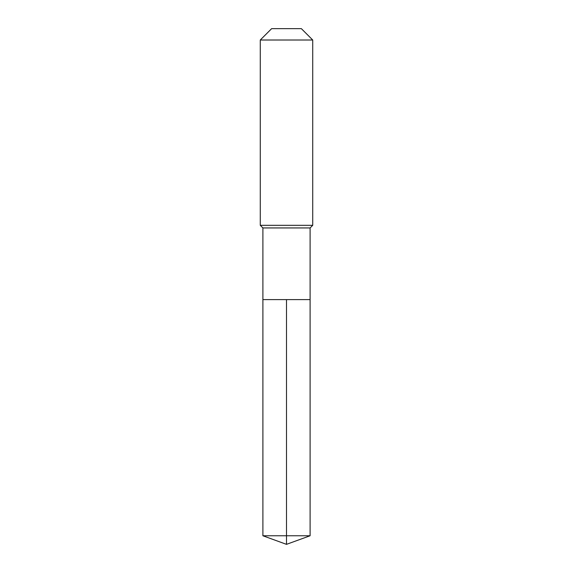 <?xml version="1.0" encoding="UTF-8"?>
<svg xmlns="http://www.w3.org/2000/svg" width="573" height="573" viewBox="0 0 573 573"><rect width="100%" height="100%" fill="white"/><g stroke="black" fill="none" stroke-linecap="round" stroke-linejoin="round"><path stroke-width="0.86" d="M262.9 299.615L262.9 227.939L310.1 227.939L310.1 299.615L262.9 299.615L286.5 299.615L286.5 535.762L286.5 299.615L310.1 299.615L310.1 535.762L262.9 535.762L262.9 299.615L262.9 535.762L286.5 544.35L286.5 535.762L286.5 544.35L262.9 535.762M310.1 227.939L312.722 225.318L260.278 225.318L262.9 227.939M312.722 40.01L301.362 28.65L271.638 28.65L260.278 40.01L312.722 40.01L312.722 225.318M260.278 40.01L260.278 225.318M286.5 544.35L310.1 535.762"/></g></svg>
